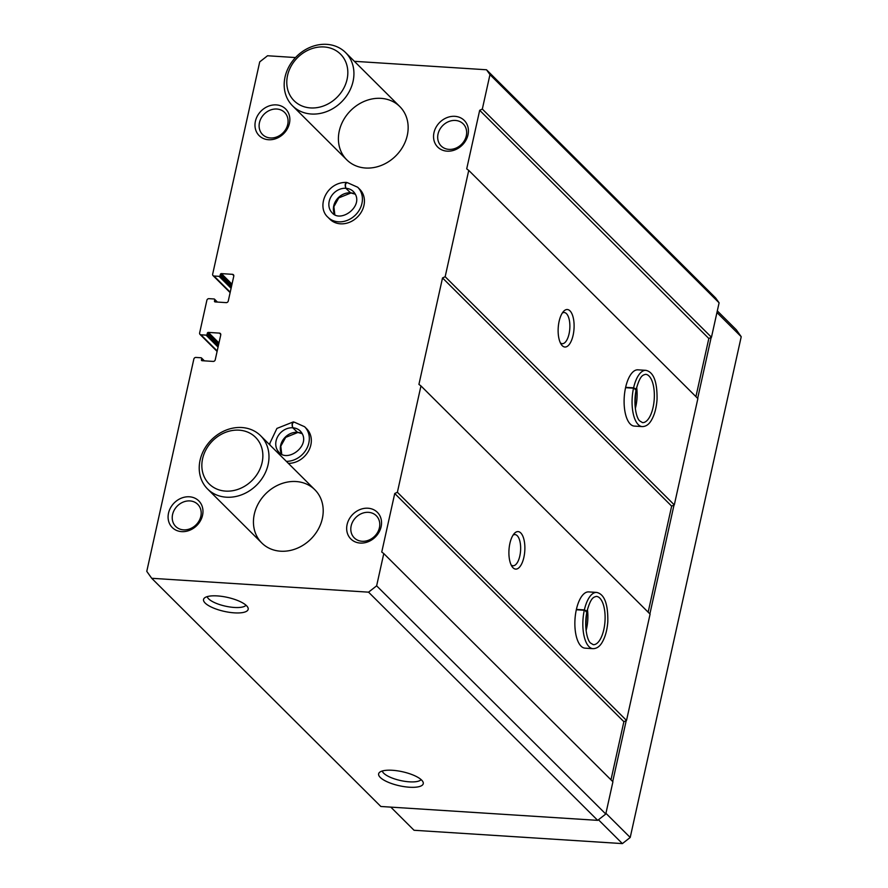 <?xml version="1.0" encoding="UTF-8"?>
<svg xmlns="http://www.w3.org/2000/svg" width="888" height="888" viewBox="0 0 888 888"><rect width="100%" height="100%" fill="white"/><g stroke="black" fill="none" stroke-linecap="round" stroke-linejoin="round"><path stroke-width="1.33" d="M354.368 61.316L486.513 69.775L489.965 74.625L482.328 109.069L479.687 110.301L466.711 168.853L468.742 170.385L445.166 276.712L442.524 277.944L418.925 384.393L420.956 385.925L397.38 492.263L394.738 493.495L381.751 552.036L383.783 553.568L376.634 585.836L368.553 592.163L151.704 578.288L146.775 571.35L193.839 359.074A1.876 1.598 134.9 0 1 195.926 357.442L201.021 357.764A0.944 0.799 134.9 0 1 201.687 358.697L201.443 359.784A0.944 0.799 134.9 0 0 202.098 360.706L213.153 361.416A1.876 1.598 134.9 0 0 215.24 359.784L220.746 334.965A1.876 1.598 134.9 0 0 219.425 333.111L208.369 332.401A0.944 0.799 134.9 0 0 207.326 333.222L207.093 334.31A0.944 0.799 134.9 0 1 206.049 335.12L200.943 334.798A1.876 1.598 134.9 0 1 199.633 332.945L206.871 300.288A1.876 1.598 134.9 0 1 208.958 298.657L214.064 298.979A0.944 0.799 134.9 0 1 214.718 299.911L214.474 300.999A0.944 0.799 134.9 0 0 215.129 301.92L226.185 302.63A1.876 1.598 134.9 0 0 228.272 300.999L233.777 276.179A1.876 1.598 134.9 0 0 232.456 274.325L221.412 273.615A0.944 0.799 134.9 0 0 220.368 274.436L220.124 275.524A0.944 0.799 134.9 0 1 219.081 276.334L213.975 276.013A1.876 1.598 134.9 0 1 212.665 274.159L259.718 61.883L267.543 55.755L295.504 57.554M486.513 69.775L715.65 297.968L719.102 302.819L711.466 337.262L708.824 338.495L695.926 396.636M376.634 585.836L605.771 814.03L597.68 820.357L380.841 806.482L151.704 578.288M383.783 553.568L612.92 781.762L605.771 814.03M513.031 567.776A18.792 7.914 93.7 0 0 524.852 549.65A18.792 7.914 93.7 0 0 514.285 533.522A18.792 7.914 93.7 0 0 508.991 549.85A18.792 7.914 93.7 0 0 512.154 566.733A18.792 7.914 93.7 0 0 513.031 567.776M596.625 592.418L588.655 591.908A28.183 11.877 93.7 0 0 575.502 614.341A28.183 11.877 93.7 0 0 581.063 646.164A28.183 11.877 93.7 0 0 585.059 648.162L593.029 648.673C596.747 648.606 599.811 646.464 602.219 642.246C605.316 636.863 607.181 630.003 607.814 621.689C608.091 603.829 604.373 594.072 596.625 592.418A28.183 11.877 93.7 0 0 584.371 609.923L587.012 611.177C590.953 597.258 593.561 597.247 596.37 596.403A24.198 10.19 93.7 0 1 604.994 621.2A24.198 10.19 93.7 0 1 593.284 644.688L590.442 642.968C587.234 640.348 583.793 626.44 587.001 611.344M397.38 492.263L626.517 720.446L623.875 721.689L610.977 779.831M420.956 385.925L650.094 614.119L626.517 720.446M562.259 345.698A18.792 7.914 93.7 0 0 574.081 327.572A18.792 7.914 93.7 0 0 563.514 311.444A18.792 7.914 93.7 0 0 558.219 327.772A18.792 7.914 93.7 0 0 561.394 344.655A18.792 7.914 93.7 0 0 562.259 345.698M645.854 370.34L637.884 369.83A28.183 11.877 93.7 0 0 624.741 392.263A28.183 11.877 93.7 0 0 630.291 424.087A28.183 11.877 93.7 0 0 634.287 426.085L642.257 426.595C645.987 426.54 649.05 424.386 651.448 420.168C654.545 414.785 656.41 407.936 657.042 399.611C657.331 381.751 653.601 371.994 645.854 370.34A28.183 11.877 93.7 0 0 633.599 387.845L636.241 389.111C640.193 375.18 642.79 375.169 645.598 374.325A24.198 10.19 93.7 0 1 654.234 399.123A24.198 10.19 93.7 0 1 642.512 422.61L639.682 420.89C636.463 418.27 633.022 404.373 636.241 389.266M445.166 276.712L674.303 504.906L671.65 506.138L648.151 612.187M468.742 170.385L697.868 398.579L674.303 504.906M482.328 109.069L711.466 337.262M489.965 74.625L719.102 302.819M217.349 595.915A22.855 7.171 -167.5 0 0 204.251 598.19A22.855 7.171 -167.5 0 0 224.298 611.388A22.855 7.171 -167.5 0 0 248.052 607.903A22.855 7.171 -167.5 0 0 217.349 595.915M392.429 770.285A22.855 7.171 -167.5 0 0 379.343 772.56A22.855 7.171 -167.5 0 0 399.389 785.758A22.855 7.171 -167.5 0 0 423.132 782.273A22.855 7.171 -167.5 0 0 392.429 770.285M368.553 592.163L597.68 820.357M286.336 461.349A21.146 17.982 -45.1 0 0 306.749 448.584A21.146 17.982 -45.1 0 0 304.617 426.74L306.626 428.738A21.146 17.982 134.9 0 1 308.758 450.582A21.146 17.982 134.9 0 1 288.345 463.358M357.709 187.246L359.729 189.255A21.146 17.982 134.9 0 1 361.605 211.555A21.146 17.982 134.9 0 1 340.459 223.82A21.146 17.982 134.9 0 1 329.892 219.214L327.883 217.205A21.146 17.982 -45.1 0 0 355.544 214.918A21.146 17.982 -45.1 0 0 357.709 187.246L347.375 182.651C345.432 183.072 344.944 184.948 345.932 188.3L350.471 192.829L355.311 194.206M168.52 513.12A18.792 15.984 134.9 0 1 197.38 499.667A18.792 15.984 134.9 0 1 190.687 529.836A18.792 15.984 134.9 0 1 168.52 513.12M347.097 524.553A18.792 15.984 134.9 0 1 375.957 511.1A18.792 15.984 134.9 0 1 369.264 541.269A18.792 15.984 134.9 0 1 347.097 524.553M255.411 121.223A18.792 15.984 134.9 0 1 284.26 107.77A18.792 15.984 134.9 0 1 277.578 137.94A18.792 15.984 134.9 0 1 255.411 121.223M433.977 132.656A18.792 15.984 134.9 0 1 462.837 119.203A18.792 15.984 134.9 0 1 456.143 149.373A18.792 15.984 134.9 0 1 433.977 132.656M365.556 168.021A37.585 31.979 134.9 0 1 346.764 159.818A37.585 31.979 134.9 0 1 350.627 110.623A37.585 31.979 134.9 0 1 399.8 106.56A37.585 31.979 134.9 0 1 403.13 146.22A37.585 31.979 134.9 0 1 365.556 168.021M280.608 551.204A37.585 31.979 134.9 0 1 261.805 543.001A37.585 31.979 134.9 0 1 265.667 493.806A37.585 31.979 134.9 0 1 314.851 489.743A37.585 31.979 134.9 0 1 318.182 529.403A37.585 31.979 134.9 0 1 280.608 551.204M479.687 110.301L708.824 338.495M442.524 277.944L671.65 506.138M394.738 493.495L623.875 721.689M382.284 770.995A20.124 6.316 -167.5 0 0 400.544 780.541A20.124 6.316 -167.5 0 0 421.123 779.609M207.204 596.636A20.124 6.316 -167.5 0 0 225.463 606.171A20.124 6.316 -167.5 0 0 246.032 605.239M511.133 564.946A15.618 6.582 93.7 0 0 513.02 565.756A15.618 6.582 93.7 0 0 520.579 550.593A15.618 6.582 93.7 0 0 515.007 534.587A15.618 6.582 93.7 0 0 513.042 535.153M560.372 342.879A15.618 6.582 93.7 0 0 562.248 343.678A15.618 6.582 93.7 0 0 569.807 328.516A15.618 6.582 93.7 0 0 564.246 312.521A15.618 6.582 93.7 0 0 562.282 313.076M438.039 134.01A15.618 13.287 134.9 0 1 448.706 121.578A15.618 13.287 134.9 0 1 463.192 123.854A15.618 13.287 134.9 0 1 461.582 144.289A15.618 13.287 134.9 0 1 441.158 145.976A15.618 13.287 134.9 0 1 438.039 134.01M259.463 122.588A15.618 13.287 134.9 0 1 270.13 110.156A15.618 13.287 134.9 0 1 284.615 112.432A15.618 13.287 134.9 0 1 283.006 132.867A15.618 13.287 134.9 0 1 262.582 134.554A15.618 13.287 134.9 0 1 259.463 122.588M351.16 525.907A15.618 13.287 134.9 0 1 361.816 513.475A15.618 13.287 134.9 0 1 376.312 515.75A15.618 13.287 134.9 0 1 374.703 536.186A15.618 13.287 134.9 0 1 354.279 537.873A15.618 13.287 134.9 0 1 351.16 525.907M172.583 514.485A15.618 13.287 134.9 0 1 183.25 502.053A15.618 13.287 134.9 0 1 197.735 504.329A15.618 13.287 134.9 0 1 196.126 524.764A15.618 13.287 134.9 0 1 175.702 526.451A15.618 13.287 134.9 0 1 172.583 514.485M226.385 497.202A37.585 31.979 134.9 0 1 207.581 488.999A37.585 31.979 134.9 0 1 211.444 439.804A37.585 31.979 134.9 0 1 260.628 435.742A37.585 31.979 134.9 0 1 263.958 475.402A37.585 31.979 134.9 0 1 226.385 497.202M225.596 491.108A32.889 27.983 134.9 0 1 209.957 443.745A32.889 27.983 134.9 0 1 261.505 447.041A32.889 27.983 134.9 0 1 225.596 491.108M717.315 310.878L736.296 329.781L741.225 336.719L630.214 837.473L622.388 843.6L414.041 830.269L390.798 807.114M716.949 312.543L741.225 336.719M711.177 337.396L697.668 398.368M674.014 505.039L649.883 613.908M626.229 720.59L612.709 781.551M605.927 813.297L630.214 837.473M598.445 819.757L622.388 843.6M311.333 114.019A37.585 31.979 134.9 0 1 292.541 105.816A37.585 31.979 134.9 0 1 296.403 56.621A37.585 31.979 134.9 0 1 345.576 52.559A37.585 31.979 134.9 0 1 348.906 92.219A37.585 31.979 134.9 0 1 311.333 114.019M310.545 107.925A32.889 27.983 134.9 0 1 294.905 60.55A32.889 27.983 134.9 0 1 346.464 63.847A32.889 27.983 134.9 0 1 310.545 107.925M576.323 609.756L584.293 610.267A28.183 11.877 93.7 0 0 593.029 648.673M576.401 609.412L584.371 609.923M585.803 611.621C587.623 611.31 587.112 610.866 584.293 610.267M625.552 387.679L633.521 388.189A28.183 11.877 93.7 0 0 642.257 426.595M625.629 387.335L633.599 387.845M635.042 389.543C636.851 389.244 636.352 388.789 633.521 388.189M334.832 214.774L333.888 206.671L338.772 197.88L350.816 193.04L345.843 188.289C344.733 184.937 345.088 183.05 346.908 182.617M281.74 454.268L280.797 446.165L285.681 437.373L297.724 432.523L292.751 427.783C291.63 424.431 291.986 422.544 293.806 422.111M302.186 433.644A15.029 12.787 -45.1 0 0 297.38 432.312L302.22 433.699M297.38 432.312L292.829 427.783C291.852 424.442 292.33 422.555 294.283 422.144L304.617 426.74M201.687 358.697L203.818 360.817M201.443 359.784L202.386 360.728M219.425 333.111L220.779 334.454M208.369 332.401L218.97 342.957M207.326 333.222L218.637 344.477M207.093 334.31L218.393 345.565M206.049 335.12L218.06 347.086M200.943 334.798L217.194 350.982M214.718 299.911L216.85 302.031M214.474 300.999L215.418 301.942M232.456 274.325L233.81 275.668M221.412 273.615L232.001 284.171M220.368 274.436L231.668 285.692M220.124 275.524L231.424 286.78M219.081 276.334L231.091 288.3M213.975 276.013L230.225 292.196M586.091 630.524A24.198 10.19 93.7 0 0 587.434 609.534M635.331 408.447A24.198 10.19 93.7 0 0 636.674 387.468M350.394 192.818A15.029 12.787 -45.1 0 0 336.419 199.933A15.029 12.787 -45.1 0 0 334.765 214.741M355.278 194.15A15.029 12.787 -45.1 0 0 350.471 192.829M345.843 188.289A15.029 12.787 -45.1 0 0 330.847 197.036A15.029 12.787 -45.1 0 0 332.19 212.876C341.147 223.576 365.69 204.939 353.402 191.575A15.029 12.787 -45.1 0 0 345.932 188.3M297.291 432.312A15.029 12.787 -45.1 0 0 283.328 439.427A15.029 12.787 -45.1 0 0 281.674 454.234M292.751 427.783A15.029 12.787 -45.1 0 0 277.744 436.53A15.029 12.787 -45.1 0 0 279.098 452.369C288.056 463.07 312.598 444.433 300.311 431.069A15.029 12.787 -45.1 0 0 292.829 427.783M201.498 357.975L204.384 360.85M200 334.388L217.094 351.404M214.53 299.189L217.416 302.064M213.031 275.602L230.125 292.629M207.581 488.999L261.805 543.001M260.628 435.742L314.851 489.743M292.541 105.816L346.764 159.818M345.576 52.559L399.8 106.56M585.769 626.939L586.657 613.053M635.009 404.861L635.897 390.975M327.883 217.205C316.15 206.893 326.329 181.918 346.475 182.406M269.874 444.955L269.908 443.156L276.912 428.427L293.373 421.889"/></g></svg>
